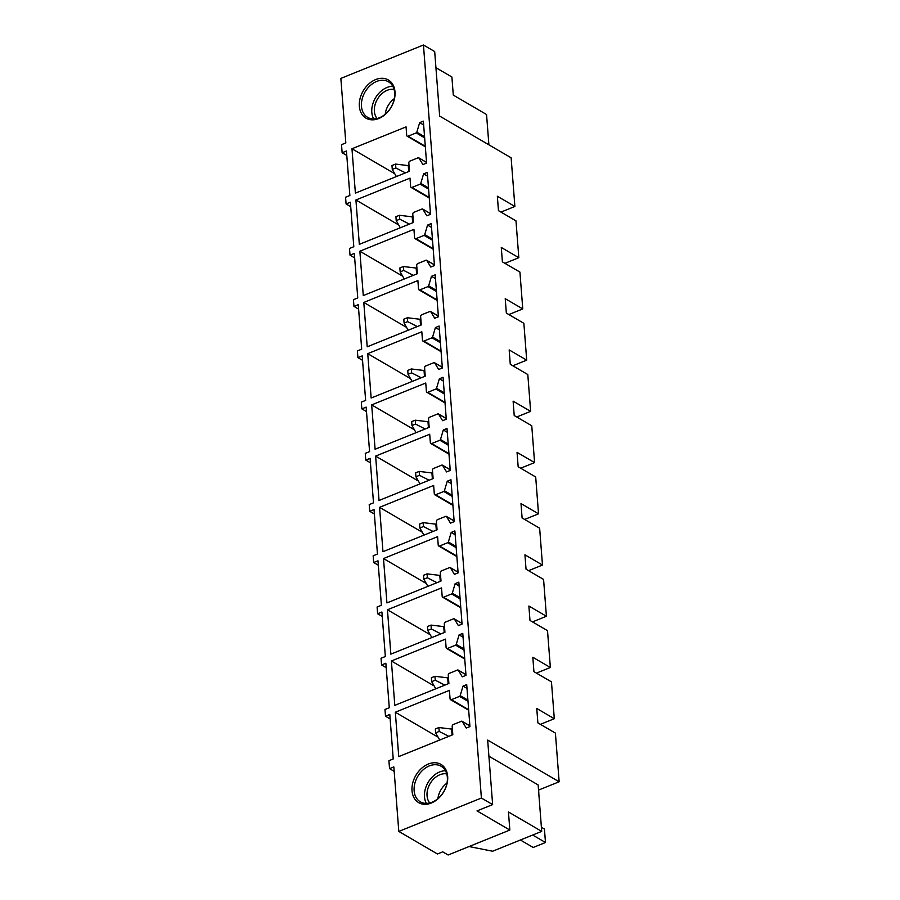 <?xml version="1.0" encoding="UTF-8"?>
<svg xmlns="http://www.w3.org/2000/svg" width="900" height="900" viewBox="0 0 900 900"><rect width="100%" height="100%" fill="white"/><g stroke="black" fill="none" stroke-linecap="round" stroke-linejoin="round"><path stroke-width="1.35" d="M351.968 148.759L406.058 126.889L406.71 135.36A1.53 1.114 -59.7 0 0 408.037 136.215L416.194 132.919A0.911 0.675 -59.7 0 0 416.824 132.176L419.67 122.636L423.36 121.151L426.589 163.091L422.899 164.588L418.871 157.961A0.911 0.675 -59.7 0 0 418.162 157.759L409.95 161.089A1.53 1.114 -59.7 0 0 408.825 162.922L409.466 171.259L355.387 193.129L351.968 148.759L394.043 173.306M419.67 122.636L423.652 124.965M481.399 798.03L398.801 831.431L437.456 853.988L442.744 851.85L448.132 855L509.839 830.048L477.022 810.9L492.637 804.589L481.399 798.03L423.45 45L340.853 78.401L345.825 142.931L341.516 144.664L342.135 152.741L346.444 150.998L349.864 195.502L345.566 197.235L346.084 203.963L350.73 206.674M398.801 831.431L393.829 766.89L389.531 768.634L388.924 760.702L393.221 758.959L389.801 714.454L385.493 716.197L384.975 709.47L389.284 707.738L385.853 663.232L381.555 664.976L381.037 658.249L385.335 656.516L381.915 612.011L377.606 613.755L377.1 607.028L381.397 605.284L377.978 560.79L373.669 562.523L373.151 555.806L377.46 554.062L374.029 509.569L369.731 511.301L369.214 504.585L373.511 502.841L370.091 458.336L365.782 460.08L365.265 453.353L369.574 451.62L366.142 407.115L361.845 408.859L361.327 402.131L365.636 400.399L362.205 355.894L357.907 357.626L357.39 350.91L361.688 349.166L358.267 304.673L353.959 306.405L353.441 299.689L357.75 297.945L354.319 253.44L350.021 255.184L349.504 248.456L353.801 246.724L350.381 202.219L346.084 203.963M392.096 83.396A22.129 16.189 -59.7 0 0 367.312 85.41A22.129 16.189 -59.7 0 0 362.25 114.728A22.129 16.189 -59.7 0 0 387.034 112.714A22.129 16.189 -59.7 0 0 392.096 83.396M438.233 545.153A1.53 1.114 -59.7 0 0 439.571 546.007L447.728 542.7A0.911 0.675 -59.7 0 0 448.358 541.969L451.204 532.429L454.882 530.933L458.111 572.884L454.433 574.38L450.394 567.754A0.911 0.675 -59.7 0 0 449.696 567.551L441.484 570.87A1.53 1.114 -59.7 0 0 440.359 572.715L441 581.051L386.921 602.921L383.501 558.551L437.591 536.681L438.233 545.153M434.295 493.931A1.53 1.114 -59.7 0 0 435.634 494.775L443.779 491.479A0.911 0.675 -59.7 0 0 444.42 490.748L447.255 481.207L450.945 479.711L454.174 521.663L450.484 523.148L446.456 516.521A0.911 0.675 -59.7 0 0 445.759 516.33L437.546 519.649A1.53 1.114 -59.7 0 0 436.421 521.494L437.062 529.83L382.973 551.689L379.564 507.33L433.642 485.46L434.295 493.931M430.358 442.71A1.53 1.114 -59.7 0 0 431.685 443.554L439.841 440.257A0.911 0.675 -59.7 0 0 440.471 439.526L443.317 429.975L447.007 428.49L450.236 470.441L446.546 471.926L442.519 465.3A0.911 0.675 -59.7 0 0 441.81 465.109L433.598 468.428A1.53 1.114 -59.7 0 0 432.473 470.272L433.114 478.609L379.035 500.468L375.626 456.098L429.705 434.239L430.358 442.71M426.409 391.478A1.53 1.114 -59.7 0 0 427.748 392.332L435.904 389.036A0.911 0.675 -59.7 0 0 436.534 388.294L439.38 378.754L443.059 377.269L446.287 419.209L442.598 420.705L438.57 414.079A0.911 0.675 -59.7 0 0 437.873 413.887L429.66 417.206A1.53 1.114 -59.7 0 0 428.535 419.04L429.176 427.376L375.098 449.246L371.678 404.876L425.756 383.017L426.409 391.478M422.471 340.256A1.53 1.114 -59.7 0 0 423.81 341.111L431.955 337.815A0.911 0.675 -59.7 0 0 432.585 337.072L435.431 327.532L439.121 326.036L442.35 367.988L438.66 369.484L434.632 362.858A0.911 0.675 -59.7 0 0 433.924 362.655L425.723 365.974A1.53 1.114 -59.7 0 0 424.598 367.819L425.239 376.155L371.149 398.025L367.74 353.655L421.819 331.785L422.471 340.256M418.534 289.035A1.53 1.114 -59.7 0 0 419.861 289.879L428.017 286.582A0.911 0.675 -59.7 0 0 428.647 285.851L431.494 276.311L435.184 274.815L438.412 316.766L434.723 318.251L430.695 311.636A0.911 0.675 -59.7 0 0 429.986 311.434L421.774 314.752A1.53 1.114 -59.7 0 0 420.649 316.598L421.29 324.934L367.211 346.804L363.791 302.434L417.881 280.564L418.534 289.035M414.585 237.814A1.53 1.114 -59.7 0 0 415.924 238.657L424.08 235.361A0.911 0.675 -59.7 0 0 424.71 234.63L427.556 225.09L431.235 223.594L434.464 265.545L430.774 267.03L426.746 260.404A0.911 0.675 -59.7 0 0 426.049 260.213L417.836 263.531A1.53 1.114 -59.7 0 0 416.711 265.376L417.353 273.713L363.274 295.571L359.854 251.213L413.933 229.343L414.585 237.814M410.647 186.593A1.53 1.114 -59.7 0 0 411.975 187.436L420.131 184.14A0.911 0.675 -59.7 0 0 420.761 183.398L423.608 173.857L427.298 172.373L430.526 214.312L426.836 215.809L422.809 209.183A0.911 0.675 -59.7 0 0 422.1 208.991L413.899 212.31A1.53 1.114 -59.7 0 0 412.774 214.144L413.415 222.48L359.325 244.35L355.916 199.98L409.995 178.121L410.647 186.593M441.529 587.914L442.181 596.374A1.53 1.114 -59.7 0 0 443.509 597.229L451.665 593.933A0.911 0.675 -59.7 0 0 452.295 593.19L455.141 583.65L458.831 582.165L462.06 624.105L458.37 625.601L454.343 618.975A0.911 0.675 -59.7 0 0 453.634 618.784L445.421 622.102A1.53 1.114 -59.7 0 0 444.296 623.936L444.938 632.273L390.859 654.143L387.45 609.773L441.529 587.914M445.466 639.135L446.119 647.606A1.53 1.114 -59.7 0 0 447.457 648.45L455.603 645.154A0.911 0.675 -59.7 0 0 456.244 644.423L459.079 634.871L462.769 633.386L465.998 675.326L462.308 676.822L458.28 670.196A0.911 0.675 -59.7 0 0 457.582 670.005L449.37 673.324A1.53 1.114 -59.7 0 0 448.245 675.169L448.886 683.494L394.796 705.364L391.387 660.994L445.466 639.135M449.415 690.356L450.067 698.827A1.53 1.114 -59.7 0 0 451.395 699.671L459.551 696.375A0.911 0.675 -59.7 0 0 460.181 695.644L463.027 686.104L466.706 684.607L469.935 726.559L466.256 728.044L462.229 721.418A0.911 0.675 -59.7 0 0 461.52 721.226L453.308 724.545A1.53 1.114 -59.7 0 0 452.183 726.39L452.824 734.726L398.745 756.585L395.325 712.226L449.415 690.356M413.483 780.502A22.129 16.189 -59.7 0 0 422.606 804.094A22.129 16.189 -59.7 0 0 446.197 786.544A22.129 16.189 -59.7 0 0 437.062 762.964A22.129 16.189 -59.7 0 0 413.483 780.502M350.021 255.184L354.668 257.895M353.959 306.405L358.605 309.116M357.907 357.626L362.554 360.338M361.845 408.859L366.491 411.57M365.782 460.08L370.429 462.791M369.731 511.301L374.377 514.012M373.669 562.523L378.315 565.234M377.606 613.755L382.252 616.466M381.555 664.976L386.201 667.688M385.493 716.197L390.139 718.909M389.531 768.634L394.178 771.345M509.839 830.048L508.444 811.969L541.71 831.386L538.144 784.935L488.914 756.202M538.538 790.099L559.148 781.774L487.665 740.059L492.637 804.589M423.45 45L434.689 51.559L439.661 116.089L511.132 157.804L514.879 206.471L497.351 196.245L498.454 210.634L515.981 220.86L518.816 257.704L501.289 247.466L502.391 261.855L519.93 272.081L522.765 308.925L505.226 298.688L506.34 313.076L523.868 323.314L526.702 360.146L509.175 349.92L510.277 364.298L527.805 374.535L530.64 411.368L513.113 401.141L514.215 415.53L531.754 425.756L534.589 462.6L517.05 452.363L518.164 466.751L535.691 476.978L538.526 513.821L520.999 503.584L522.101 517.972L539.64 528.21L542.475 565.043L524.936 554.816L526.039 569.194L543.577 579.431L546.413 616.264L528.874 606.038L529.988 620.426L547.515 630.653L550.35 667.496L532.822 657.259L533.925 671.648L551.464 681.874L554.299 718.717L536.76 708.48L537.874 722.869L555.401 733.095L559.148 781.774M488.891 144.821L486.551 114.514L453.285 95.108L451.901 77.017L435.938 67.703M342.135 152.741L346.781 155.441M391.961 84.994A20.61 15.075 -59.7 0 0 388.451 81.788A20.61 15.075 -59.7 0 0 366.829 89.302A20.61 15.075 -59.7 0 0 364.174 114.176A20.61 15.075 -59.7 0 0 367.684 117.383A20.61 15.075 -59.7 0 0 389.306 109.867A20.61 15.075 -59.7 0 0 391.961 84.994M451.204 532.429L455.186 534.746M383.501 558.551L425.576 583.099M447.255 481.207L451.238 483.525M379.564 507.33L421.627 531.877M443.317 429.975L447.3 432.304M375.626 456.098L417.69 480.656M439.38 378.754L443.351 381.082M371.678 404.876L413.752 429.435M435.431 327.532L439.414 329.861M367.74 353.655L409.804 378.202M431.494 276.311L435.476 278.629M363.791 302.434L405.866 326.981M427.556 225.09L431.527 227.407M359.854 251.213L401.929 275.76M423.608 173.857L427.59 176.186M355.916 199.98L397.98 224.539M455.141 583.65L459.124 585.979M387.45 609.773L429.514 634.331M459.079 634.871L463.061 637.2M391.387 660.994L433.451 685.553M463.027 686.104L467.01 688.421M395.325 712.226L437.4 736.774M445.973 786.87A20.61 15.075 120.3 0 1 420.345 801.844A20.61 15.075 120.3 0 1 415.507 781.234A20.61 15.075 120.3 0 1 441.124 766.249A20.61 15.075 120.3 0 1 445.973 786.87M541.71 831.386L492.626 851.231L469.058 846.54M554.299 718.717L540.382 724.342M550.35 667.496L536.445 673.11M546.413 616.264L532.507 621.889M542.475 565.043L528.559 570.668M538.526 513.821L524.621 519.446M534.589 462.6L520.684 468.214M530.64 411.368L516.735 416.993M526.702 360.146L512.798 365.771M522.765 308.925L508.849 314.55M518.816 257.704L504.911 263.329M514.879 206.471L500.974 212.096M392.771 86.276A20.61 15.075 -59.7 0 0 375.39 98.021A20.61 15.075 -59.7 0 0 373.702 118.935M426.375 803.396A20.61 15.075 120.3 0 1 425.846 787.275A20.61 15.075 120.3 0 1 445.444 770.738M394.065 89.426A17.426 12.746 -59.7 0 0 377.64 98.809A17.426 12.746 -59.7 0 0 376.661 117.956A17.426 12.746 -59.7 0 0 377.089 118.508M446.726 773.887A17.426 12.746 -59.7 0 0 428.197 787.702A17.426 12.746 -59.7 0 0 429.75 802.969M394.312 98.64A17.426 12.746 -59.7 0 0 385.234 114.199M437.906 798.66A17.426 12.746 120.3 0 1 438.986 794.002A17.426 12.746 120.3 0 1 446.985 783.101M405.461 172.879L395.843 167.963L395.539 164.07L409.039 165.701M395.539 164.07L391.973 165.51L392.276 169.414L396.371 176.558M395.843 167.963L392.276 169.414M409.399 224.111L399.78 219.195L399.476 215.291L412.988 216.922M399.476 215.291L395.921 216.731L396.214 220.635L400.309 227.779M399.78 219.195L396.214 220.635M413.336 275.332L403.718 270.416L403.425 266.512L416.925 268.155M403.425 266.512L399.859 267.952L400.162 271.856L404.246 279.011M403.718 270.416L400.162 271.856M417.285 326.554L407.666 321.637L407.363 317.745L420.863 319.376M407.363 317.745L403.796 319.185L404.1 323.077L408.195 330.233M407.666 321.637L404.1 323.077M421.223 377.775L411.604 372.859L411.311 368.966L424.811 370.598M411.311 368.966L407.745 370.406L408.037 374.299L412.132 381.454M411.604 372.859L408.037 374.299M425.171 428.996L415.553 424.091L415.249 420.188L428.749 421.819M415.249 420.188L411.683 421.627L411.986 425.531L416.07 432.675M415.553 424.091L411.986 425.531M429.109 480.229L419.49 475.312L419.186 471.409L432.686 473.04M419.186 471.409L415.62 472.849L415.924 476.752L420.019 483.896M419.49 475.312L415.924 476.752M433.046 531.45L423.428 526.534L423.135 522.63L436.635 524.273M423.135 522.63L419.569 524.081L419.861 527.974L423.956 535.129M423.428 526.534L419.861 527.974M436.995 582.671L427.376 577.755L427.072 573.863L440.572 575.494M427.072 573.863L423.506 575.303L423.81 579.195L427.894 586.35M427.376 577.755L423.81 579.195M440.933 633.893L431.314 628.988L431.01 625.084L444.51 626.715M431.01 625.084L427.444 626.524L427.748 630.428L431.843 637.571M431.314 628.988L427.748 630.428M444.87 685.125L435.251 680.209L434.959 676.305L448.459 677.936M434.959 676.305L431.392 677.745L431.685 681.649L435.78 688.793M435.251 680.209L431.685 681.649M538.729 792.596A38.846 18.203 -4.4 0 1 538.808 792.776L538.594 790.076M448.819 736.346L439.2 731.43L438.896 727.526L452.396 729.169M438.896 727.526L435.33 728.977L435.634 732.87L439.718 740.025M439.2 731.43L435.634 732.87M520.391 840.004L533.183 847.474L545.479 842.501L532.688 835.031M545.479 842.501L544.444 829.058L541.395 827.28M426.532 162.428L418.871 157.961M416.824 132.176L424.553 136.688M424.642 137.846L416.194 132.919M408.037 136.215L425.295 146.284M456.817 556.065L439.571 546.007M447.728 542.7L456.176 547.639M456.086 546.48L448.358 541.969M450.394 567.754L458.066 572.22M452.88 504.844L435.634 494.775M443.779 491.479L452.228 496.418M452.137 495.259L444.42 490.748M446.456 516.521L454.118 520.999M448.942 453.623L431.685 443.554M439.841 440.257L448.29 445.185M448.2 444.026L440.471 439.526M442.519 465.3L450.18 469.777M444.994 402.401L427.748 392.332M435.904 389.036L444.353 393.964M444.262 392.805L436.534 388.294M438.57 414.079L446.243 418.556M441.056 351.169L423.81 341.111M431.955 337.815L440.404 342.743M440.314 341.584L432.585 337.072M434.632 362.858L442.294 367.324M437.119 299.947L419.861 289.879M428.017 286.582L436.466 291.521M436.376 290.363L428.647 285.851M430.695 311.636L438.356 316.103M433.17 248.726L415.924 238.657M424.08 235.361L432.529 240.289M432.439 239.141L424.71 234.63M426.746 260.404L434.419 264.881M429.233 197.505L411.975 187.436M420.131 184.14L428.58 189.067M428.49 187.909L420.761 183.398M422.809 209.183L430.47 213.66M460.766 607.298L443.509 597.229M451.665 593.933L460.114 598.86M460.024 597.701L452.295 593.19M454.343 618.975L462.004 623.452M464.704 658.519L447.457 648.45M455.603 645.154L464.051 650.081M463.961 648.923L456.244 644.423M458.28 670.196L465.952 674.674M468.641 709.74L451.395 699.671M459.551 696.375L468 701.303M467.91 700.155L460.181 695.644M462.229 721.418L469.89 725.895M408.735 171.562L408.262 165.454M412.673 222.784L412.2 216.675M416.61 274.005L416.149 267.907M420.559 325.226L420.086 319.129M424.496 376.459L424.024 370.35M428.434 427.68L427.973 421.571M432.382 478.901L431.91 472.793M436.32 530.123L435.848 524.025M440.257 581.355L439.796 575.246M444.206 632.576L443.734 626.467M448.144 683.798L447.671 677.689M452.081 735.019L451.62 728.921M426.521 162.36L418.691 157.781M425.329 146.79L407.171 136.181M456.863 556.571L438.694 545.974M458.055 572.141L450.214 567.574M452.914 505.35L434.756 494.752M454.118 520.92L446.276 516.341M448.976 454.129L430.819 443.531M450.18 469.699L442.339 465.12M445.039 402.907L426.87 392.31M446.231 418.478L438.39 413.899M441.09 351.675L422.933 341.077M442.294 367.245L434.452 362.678M437.152 300.454L418.995 289.856M438.356 316.024L430.515 311.456M433.215 249.232L415.046 238.635M434.407 264.803L426.566 260.224M429.266 198.011L411.109 187.414M430.47 213.581L422.629 209.002M460.8 607.804L442.642 597.195M462.004 623.374L454.162 618.795M464.738 659.025L446.58 648.428M465.941 674.595L458.1 670.016M468.686 710.246L450.517 699.649M469.879 725.816L462.037 721.238"/></g></svg>

